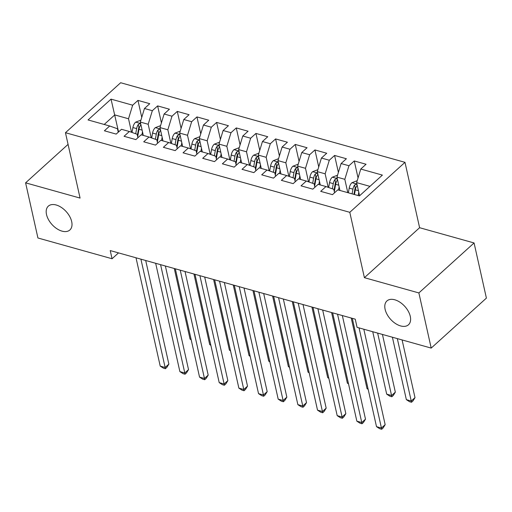 <?xml version="1.0" encoding="UTF-8"?>
<svg xmlns="http://www.w3.org/2000/svg" width="512" height="512" viewBox="0 0 512 512"><rect width="100%" height="100%" fill="white"/><g stroke="black" fill="none" stroke-linecap="round" stroke-linejoin="round"><path stroke-width="0.77" d="M71.68 221.587A16.064 9.6 47.8 0 1 69.882 229.971A16.064 9.6 47.8 0 1 56.813 228.685A16.064 9.6 47.8 0 1 46.515 214.541A16.064 9.6 47.8 0 1 48.314 206.157A16.064 9.6 47.8 0 1 61.382 207.443A16.064 9.6 47.8 0 1 71.68 221.587M410.285 316.384A16.064 9.6 47.8 0 1 408.486 324.768A16.064 9.6 47.8 0 1 395.418 323.482A16.064 9.6 47.8 0 1 385.12 309.338A16.064 9.6 47.8 0 1 386.918 300.954A16.064 9.6 47.8 0 1 399.987 302.24A16.064 9.6 47.8 0 1 410.285 316.384M404.992 162.336L120.659 82.733L65.459 132.71L349.792 212.314L404.992 162.336L419.603 227.706L364.403 277.683L418.874 292.934L474.074 242.957L419.603 227.706M474.074 242.957L486.4 298.112L431.2 348.09L418.874 292.934M118.566 131.942L111.034 99.136L88.058 119.942L109.69 125.997L104.39 130.79L116.192 134.093L121.485 129.299L129.35 131.501L124.058 136.294L135.853 139.597L141.152 134.803L149.018 137.005L143.718 141.805L155.514 145.107L160.813 140.307L168.678 142.509L163.379 147.309L175.181 150.611L180.474 145.811L188.339 148.019L183.046 152.813L194.842 156.115L200.141 151.322L208.006 153.523L202.707 158.317L214.509 161.619L219.802 156.826L227.667 159.027L222.374 163.821L234.17 167.123L239.469 162.33L247.334 164.531L242.035 169.325L253.837 172.627L259.13 167.834L266.995 170.035L261.702 174.829L273.498 178.138L278.797 173.338L286.662 175.539L281.363 180.339L293.158 183.642L298.458 178.842L306.323 181.043L301.024 185.843L312.826 189.146L318.118 184.352L325.984 186.554L320.691 191.347L332.486 194.65L337.786 189.856L359.418 195.91L382.387 175.104L360.762 169.05L366.054 164.256L354.259 160.954L348.96 165.747L341.094 163.546L346.394 158.752L334.592 155.45L329.299 160.243L321.434 158.042L326.726 153.248L314.931 149.946L309.632 154.739L301.766 152.538L307.066 147.744L295.27 144.435L289.971 149.235L282.106 147.034L287.405 142.234L275.603 138.931L270.31 143.731L262.445 141.53L267.738 136.73L255.942 133.427L250.643 138.221L242.778 136.019L248.077 131.226L236.275 127.923L230.982 132.717L223.117 130.515L228.41 125.722L216.614 122.419L211.315 127.213L203.45 125.011L208.749 120.218L196.947 116.915L191.654 121.709L183.789 119.507L189.082 114.714L177.286 111.411L171.987 116.205L164.122 114.003L169.421 109.21L157.626 105.901L152.326 110.701L144.461 108.499L149.76 103.699L137.958 100.397L141.754 117.37M111.034 99.136L132.666 105.197L137.958 100.397M431.2 348.09L357.069 327.334L355.245 319.162L110.234 250.573L112.058 258.746L118.522 252.896M143.302 135.405L140.32 122.074L148.186 124.275L151.206 137.786M144.461 108.499L140.32 122.074M152.326 110.701L148.186 124.275M109.69 125.997L117.478 128.762L118.253 132.224M162.963 140.909L159.981 127.578L167.846 129.779L170.867 143.29M164.122 114.003L159.981 127.578M171.987 116.205L167.846 129.779M129.35 131.501L137.146 134.272L137.92 137.728M182.63 146.419L179.648 133.082L187.514 135.283L190.534 148.794M183.789 119.507L179.648 133.082M191.654 121.709L187.514 135.283M149.018 137.005L156.806 139.776L157.581 143.232M202.291 151.923L199.309 138.586L207.174 140.787L210.195 154.298M203.45 125.011L199.309 138.586M211.315 127.213L207.174 140.787M168.678 142.509L176.474 145.28L177.248 148.742M221.952 157.427L218.976 144.09L226.842 146.291L229.862 159.802M223.117 130.515L218.976 144.09M230.982 132.717L226.842 146.291M188.339 148.019L196.134 150.784L196.909 154.246M241.619 162.931L238.637 149.594L246.502 151.795L249.523 165.312M242.778 136.019L238.637 149.594M250.643 138.221L246.502 151.795M208.006 153.523L215.802 156.288L216.57 159.75M261.28 168.435L258.304 155.104L266.17 157.306L269.184 170.816M262.445 141.53L258.304 155.104M270.31 143.731L266.17 157.306M227.667 159.027L235.462 161.792L236.237 165.254M280.947 173.939L277.965 160.608L285.83 162.81L288.851 176.32M282.106 147.034L277.965 160.608M289.971 149.235L285.83 162.81M247.334 164.531L255.13 167.296L255.898 170.758M300.608 179.443L297.626 166.112L305.491 168.314L308.512 181.824M301.766 152.538L297.626 166.112M309.632 154.739L305.491 168.314M266.995 170.035L274.79 172.806L275.565 176.262M320.275 184.954L317.293 171.616L325.158 173.818L328.179 187.328M321.434 158.042L317.293 171.616M329.299 160.243L325.158 173.818M286.662 175.539L294.451 178.31L295.226 181.766M339.936 190.458L336.954 177.12L344.819 179.322L347.802 192.659M341.094 163.546L336.954 177.12M348.96 165.747L344.819 179.322M306.323 181.043L314.118 183.814L314.893 187.277M359.558 195.776L356.621 182.624L369.958 186.362M360.762 169.05L356.621 182.624M325.984 186.554L333.779 189.318L334.554 192.781M68.064 144.384L25.6 182.835L37.926 237.99L112.058 258.746M364.403 277.683L349.792 212.314M25.6 182.835L80.07 198.08L65.459 132.71M131.539 132.282L128.518 118.771L114.758 114.912L104.211 124.461M132.666 105.197L128.518 118.771M354.259 160.954L358.054 177.926M334.592 155.45L338.387 172.422M314.931 149.946L318.726 166.918M295.27 144.435L299.059 161.414M275.603 138.931L279.398 155.91M255.942 133.427L259.738 150.4M236.275 127.923L240.07 144.896M216.614 122.419L220.41 139.392M196.947 116.915L200.742 133.888M177.286 111.411L181.082 128.384M157.626 105.901L161.414 122.88M359.046 327.891L381.434 428.038L376.512 426.662L352.301 318.342M363.827 329.229L385.158 424.659L381.434 428.038L381.67 429.267L379.706 428.717L376.512 426.662M385.158 424.659L383.162 427.917L381.67 429.267M357.21 180.691L351.885 182.739A6.65 3.866 105.6 0 0 349.203 188.109L348.365 192.813M358.778 192.288L358.195 195.565M392.403 337.229L406.355 399.648L411.27 401.024L415.002 397.645L402.099 339.942M357.069 184.634L355.994 184.275L354.56 185.05A6.65 3.866 105.6 0 0 352.941 189.152L352.096 193.862M353.952 194.381L354.886 189.139A3.386 1.971 -74.4 0 1 355.219 187.987L354.56 185.05M354.458 194.522L355.296 189.811A6.65 3.866 -74.4 0 1 356.922 185.709L357.171 185.107M415.002 397.645L412.998 400.902L411.507 402.253L397.318 338.605M411.507 402.253L409.542 401.702L406.355 399.648M337.555 314.214L361.766 422.534L356.851 421.158L332.64 312.838M342.342 315.552L365.498 419.155L361.766 422.534L362.003 423.763L360.038 423.213L356.851 421.158M365.498 419.155L363.494 422.413L362.003 423.763M317.894 308.71L342.106 417.03L337.19 415.648L312.973 307.334M322.675 310.048L345.837 413.651L342.106 417.03L342.342 418.259L340.378 417.709L337.19 415.648M345.837 413.651L343.834 416.909L342.342 418.259M337.549 175.187L332.224 177.235A6.65 3.866 105.6 0 0 329.536 182.598L328.666 187.501M339.117 186.784L338.528 190.061M372.736 331.725L386.688 394.138L391.603 395.514L395.334 392.141L382.438 334.438M337.402 179.13L336.333 178.771L334.899 179.546A6.65 3.866 105.6 0 0 333.274 183.648L332.352 188.813M334.016 190.387L335.219 183.635A3.386 1.971 -74.4 0 1 335.552 182.483L334.899 179.546M334.317 191.712L335.635 184.307A6.65 3.866 -74.4 0 1 337.254 180.205L337.51 179.603M395.334 392.141L393.338 395.392L391.84 396.749L377.651 333.101M391.84 396.749L389.875 396.198L386.688 394.138M317.882 169.677L312.557 171.725A6.65 3.866 105.6 0 0 309.875 177.094L308.998 181.997M319.45 181.28L318.867 184.557M317.741 173.626L316.666 173.267L315.232 174.035A6.65 3.866 105.6 0 0 313.613 178.144L312.691 183.309M314.355 184.877L315.558 178.131A3.386 1.971 -74.4 0 1 315.891 176.979L315.232 174.035M314.65 186.202L315.968 178.803A6.65 3.866 -74.4 0 1 317.594 174.701L317.85 174.099M351.245 318.048L367.027 388.634L368.083 388.928M368.179 389.382L367.027 388.634M298.227 303.2L322.438 411.52L317.523 410.144L293.312 301.824M303.014 304.544L326.17 408.147L322.438 411.52L322.675 412.755L320.71 412.205L317.523 410.144M326.17 408.147L324.173 411.398L322.675 412.755M278.566 297.696L302.778 406.016L297.862 404.64L273.651 296.32M283.347 299.04L306.509 402.643L302.778 406.016L303.014 407.245L301.05 406.694L297.862 404.64M306.509 402.643L304.506 405.894L303.014 407.245M298.221 164.173L292.896 166.221A6.65 3.866 105.6 0 0 290.214 171.59L289.338 176.493M299.789 175.776L299.206 179.053M298.08 168.122L297.005 167.763L295.571 168.531A6.65 3.866 105.6 0 0 293.946 172.64L293.024 177.805M294.694 179.373L295.898 172.627A3.386 1.971 -74.4 0 1 296.224 171.475L295.571 168.531M294.989 180.698L296.307 173.299A6.65 3.866 -74.4 0 1 297.926 169.197L298.182 168.595M331.584 312.544L347.36 383.13L348.416 383.424M348.518 383.878L347.36 383.13M278.554 158.669L273.235 160.717A6.65 3.866 105.6 0 0 270.547 166.086L269.677 170.989M280.122 170.272L279.539 173.549M278.413 162.618L277.338 162.259L275.904 163.027A6.65 3.866 105.6 0 0 274.285 167.13L273.363 172.294M275.027 173.869L276.23 167.123A3.386 1.971 -74.4 0 1 276.563 165.965L275.904 163.027M275.322 175.194L276.646 167.795A6.65 3.866 -74.4 0 1 278.266 163.686L278.522 163.091M311.923 307.034L327.699 377.626L328.755 377.92M328.858 378.368L327.699 377.626M258.899 292.192L283.11 400.512L278.195 399.136L253.984 290.816M263.686 293.53L286.842 397.133L283.11 400.512L283.354 401.741L281.382 401.19L278.195 399.136M286.842 397.133L284.845 400.39L283.354 401.741M258.893 153.165L253.568 155.213A6.65 3.866 105.6 0 0 250.886 160.582L250.01 165.485M260.461 164.762L259.878 168.045M258.752 157.114L257.677 156.755L256.243 157.523A6.65 3.866 105.6 0 0 254.618 161.626L253.702 166.79M255.366 168.365L256.57 161.613A3.386 1.971 -74.4 0 1 256.902 160.461L256.243 157.523M255.661 169.69L256.979 162.285A6.65 3.866 -74.4 0 1 258.605 158.182L258.854 157.587M292.256 301.53L308.038 372.122L309.088 372.416M309.19 372.864L308.038 372.122M239.238 286.688L263.45 395.008L258.534 393.632L234.323 285.312M244.019 288.026L267.181 391.629L263.45 395.008L263.686 396.237L261.722 395.686L258.534 393.632M267.181 391.629L265.178 394.886L263.686 396.237M239.226 147.661L233.907 149.709A6.65 3.866 105.6 0 0 231.219 155.078L230.349 159.974M240.8 159.258L240.211 162.541M239.085 151.603L238.016 151.245L236.576 152.019A6.65 3.866 105.6 0 0 234.957 156.122L234.035 161.286M235.699 162.861L236.902 156.109A3.386 1.971 -74.4 0 1 237.235 154.957L236.576 152.019M236 164.186L237.318 156.781A6.65 3.866 -74.4 0 1 238.938 152.678L239.194 152.077M272.595 296.026L288.371 366.618L289.427 366.912M289.53 367.36L288.371 366.618M219.571 281.184L243.789 389.504L238.867 388.128L214.656 279.808M224.358 282.522L247.514 386.125L243.789 389.504L244.026 390.733L242.061 390.182L238.867 388.128M247.514 386.125L245.517 389.382L244.026 390.733M219.565 142.157L214.24 144.205A6.65 3.866 105.6 0 0 211.558 149.568L210.682 154.47M221.133 153.754L220.55 157.03M219.424 146.099L218.349 145.741L216.915 146.515A6.65 3.866 105.6 0 0 215.296 150.618L214.374 155.782M216.038 157.357L217.242 150.605A3.386 1.971 -74.4 0 1 217.574 149.453L216.915 146.515M216.333 158.682L217.651 151.277A6.65 3.866 -74.4 0 1 219.277 147.174L219.526 146.573M252.928 290.522L268.71 361.107L269.766 361.408M269.862 361.856L268.71 361.107M199.91 275.68L224.122 384L219.206 382.624L194.995 274.304M204.691 277.018L227.853 380.621L224.122 384L224.358 385.229L222.394 384.678L219.206 382.624M227.853 380.621L225.85 383.878L224.358 385.229M199.904 136.653L194.579 138.701A6.65 3.866 105.6 0 0 191.891 144.064L191.021 148.966M201.472 148.25L200.883 151.526M199.757 140.595L198.688 140.237L197.254 141.011A6.65 3.866 105.6 0 0 195.629 145.114L194.707 150.278M196.371 151.846L197.574 145.101A3.386 1.971 -74.4 0 1 197.907 143.949L197.254 141.011M196.672 153.171L197.99 145.773A6.65 3.866 -74.4 0 1 199.61 141.67L199.866 141.069M233.267 285.018L249.043 355.603L250.099 355.898M250.202 356.352L249.043 355.603M180.25 270.176L204.461 378.49L199.546 377.114L175.328 268.8M185.03 271.514L208.192 375.117L204.461 378.49L204.698 379.725L202.733 379.174L199.546 377.114M208.192 375.117L206.189 378.374L204.698 379.725M180.237 131.142L174.912 133.19A6.65 3.866 105.6 0 0 172.23 138.56L171.354 143.462M181.805 142.746L181.222 146.022M180.096 135.091L179.021 134.733L177.587 135.501A6.65 3.866 105.6 0 0 175.968 139.61L175.046 144.774M176.71 146.342L177.914 139.597A3.386 1.971 -74.4 0 1 178.246 138.445L177.587 135.501M177.005 147.667L178.323 140.269A6.65 3.866 -74.4 0 1 179.949 136.166L180.205 135.565M213.6 279.514L229.382 350.099L230.438 350.394M230.534 350.848L229.382 350.099M160.582 264.666L184.794 372.986L179.878 371.61L155.667 263.29M165.37 266.01L188.525 369.613L184.794 372.986L185.03 374.214L183.066 373.664L179.878 371.61M188.525 369.613L186.528 372.864L185.03 374.214M160.576 125.638L155.251 127.686A6.65 3.866 105.6 0 0 152.57 133.056L151.693 137.958M162.144 137.242L161.562 140.518M160.435 129.587L159.36 129.229L157.926 129.997A6.65 3.866 105.6 0 0 156.301 134.099L155.379 139.27M157.05 140.838L158.253 134.093A3.386 1.971 -74.4 0 1 158.579 132.941L157.926 129.997M157.344 142.163L158.662 134.765A6.65 3.866 -74.4 0 1 160.282 130.656L160.538 130.061M193.939 274.01L209.715 344.595L210.771 344.89M210.874 345.338L209.715 344.595M140.922 259.162L165.133 367.482L160.218 366.106L136.006 257.786M145.702 260.506L168.864 364.109L165.133 367.482L165.37 368.71L163.405 368.16L160.218 366.106M168.864 364.109L166.861 367.36L165.37 368.71M140.909 120.134L135.59 122.182A6.65 3.866 105.6 0 0 132.902 127.552L132.032 132.454M142.477 131.738L141.894 135.014M140.768 124.083L139.693 123.725L138.259 124.493A6.65 3.866 105.6 0 0 136.64 128.595L135.718 133.76M137.382 135.334L138.586 128.589A3.386 1.971 -74.4 0 1 138.918 127.43L138.259 124.493M137.677 136.659L139.002 129.261A6.65 3.866 -74.4 0 1 140.621 125.152L140.877 124.557M174.278 268.499L190.054 339.091L191.11 339.386M191.213 339.834L190.054 339.091M356.941 184.064L352.013 182.682M352.941 189.152L349.203 188.109M358.419 190.688L355.296 189.811M337.274 178.56L332.346 177.178M333.274 183.648L329.536 182.598M338.758 185.184L335.635 184.307M317.613 173.056L312.685 171.674M313.613 178.144L309.875 177.094M319.091 179.68L315.968 178.803M297.952 167.546L293.018 166.17M293.946 172.64L290.214 171.59M299.43 174.17L296.307 173.299M278.285 162.042L273.357 160.666M274.285 167.13L270.547 166.086M279.763 168.666L276.646 167.795M258.624 156.538L253.696 155.155M254.618 161.626L250.886 160.582M260.102 163.162L256.979 162.285M238.957 151.034L234.029 149.651M234.957 156.122L231.219 155.078M240.442 157.658L237.318 156.781M219.296 145.53L214.368 144.147M215.296 150.618L211.558 149.568M220.774 152.154L217.651 151.277M199.629 140.026L194.701 138.643M195.629 145.114L191.891 144.064M201.114 146.65L197.99 145.773M179.968 134.515L175.04 133.139M175.968 139.61L172.23 138.56M181.446 141.139L178.323 140.269M160.307 129.011L155.373 127.635M156.301 134.099L152.57 133.056M161.786 135.635L158.662 134.765M140.64 123.507L135.712 122.131M136.64 128.595L132.902 127.552M142.118 130.131L139.002 129.261"/></g></svg>
